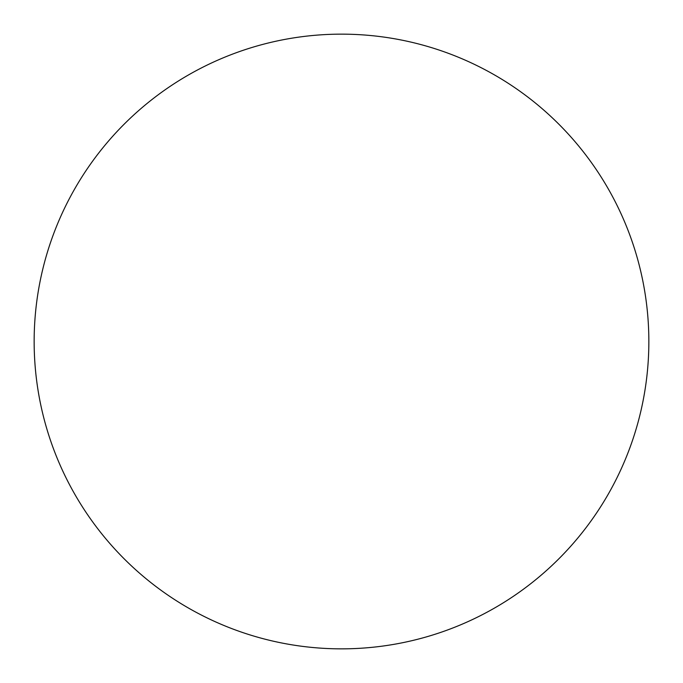 <?xml version="1.0" encoding="UTF-8"?>
<svg xmlns="http://www.w3.org/2000/svg" width="683" height="683" viewBox="0 0 683 683"><rect width="100%" height="100%" fill="white"/><g stroke="black" fill="none" stroke-linecap="round" stroke-linejoin="round"><path stroke-width="1.02" d="M34.15 341.5A307.35 307.35 0 0 0 341.5 648.85A307.35 307.35 0 0 0 648.85 341.5A307.35 307.35 0 0 1 187.825 607.674A307.35 307.35 0 0 1 187.825 75.326A307.35 307.35 0 0 1 648.85 341.5"/></g></svg>
